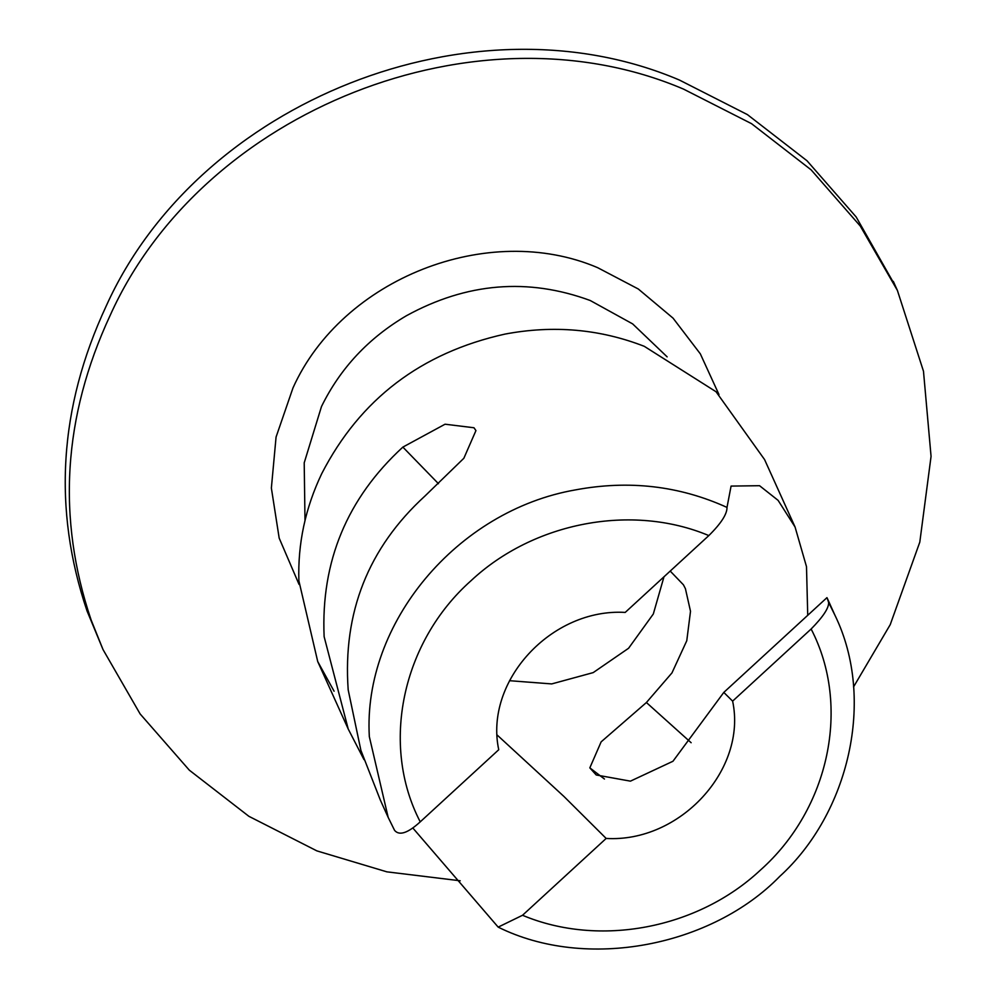 <?xml version="1.0" encoding="UTF-8"?>
<svg xmlns="http://www.w3.org/2000/svg" width="997" height="997" viewBox="0 0 997 997"><rect width="100%" height="100%" fill="white"/><g stroke="black" fill="none" stroke-linecap="round" stroke-linejoin="round"><path stroke-width="1.5" d="M498.737 749.732C484.106 681.15 551.466 608.02 625.206 612.42L708.83 535.588C632.148 503.335 533.707 522.017 471.02 580.715C401.891 642.093 380.231 744.971 420.236 821.852L498.737 749.732M670.208 571.069L683.456 584.84L685.425 588.704L690.51 611.298L686.771 640.735L671.966 672.9L646.405 702.524L691.145 742.728M497.229 735.101L563.966 796.491L606.164 838.44C679.904 842.839 747.252 769.709 732.621 701.128L723.797 692.417L672.963 761.259L630.428 781.149L596.218 774.981L589.825 767.864L601.141 741.855L646.405 702.524M663.977 576.802L653.322 613.978L628.584 648.262L593.19 672.614L551.715 683.917L509.517 680.702M438.468 483.707L402.863 447.105L445.048 424.211L473.986 427.763L475.943 430.592L463.854 458.271L424.971 496.02C368.292 547.889 342.694 612.494 348.19 689.874L360.902 750.367L380.293 799.968L388.169 817.378L369.326 736.621C362.696 623.387 456.987 510.501 575.419 489.901C628.82 479.918 679.356 485.763 727 507.411C727.149 514.041 721.093 523.437 708.83 535.588M807.732 615.311L806.498 566.67L795.07 527.027L778.096 500.357L759.54 485.701L731.075 486.087L727 507.411M828.619 602.425L835.012 615.373L827.136 597.963L828.619 602.425C828.968 607.933 823.136 616.794 811.122 629.007L732.621 701.128M402.863 447.105C347.093 498.35 320.847 561.523 324.125 636.634L348.227 729.031L363.98 759.602M412.77 827.921L498.176 927.123L522.528 915.271C599.222 947.524 697.651 928.843 760.35 870.157C829.467 808.766 851.126 705.901 811.122 629.007M334.082 691.208L317.731 661.572L298.888 580.827C297.692 543.801 305.319 508.046 321.769 473.575C360.104 399.186 421.17 352.701 504.981 334.095C553.422 324.96 599.845 329.035 644.274 346.32L716.033 391.734L764.574 459.58L795.07 527.027M853.532 686.945L890.221 624.67L919.807 542.106L931.061 456.377L923.484 371.245L897.4 290.439L860.286 226.057L811.109 169.839L751.526 123.665L683.518 89.107C477.638 1.209 202.777 109.658 110.193 315.314C63.073 416.634 56.717 518.191 91.126 619.984L103.015 649.558L140.128 713.939L189.305 770.158L248.889 816.319L316.896 850.89L386.848 871.839L460.19 880.775M895.331 285.927L856.186 216.997L807.022 160.779L747.426 114.618L679.418 80.047C473.55 -7.851 198.677 100.597 106.093 306.266C58.985 407.574 52.617 509.131 87.026 610.924L103.015 649.558M394.55 830.327L388.169 817.378L394.55 830.327C399.249 835.997 407.81 833.168 420.236 821.852M606.164 838.44L522.528 915.271M667.143 356.864L632.646 323.9L590.224 300.508C528.011 277.615 466.77 282.674 406.502 315.688C368.616 337.946 340.276 368.242 321.483 406.552L304.21 462.832L304.995 520.571M299.05 584.404L279.172 538.093L271.371 488.056L276.069 437.047L293.018 387.821C342.195 278.562 488.218 220.948 597.589 267.645L638.292 288.993L673.05 318.143L700.33 353.848L718.987 394.563M604.456 779.018L589.825 767.864M348.227 729.031L317.731 661.572M893.312 281.378L897.4 290.439M826.949 597.652L723.797 692.417M835.012 615.373C875.989 699.607 848.684 813.726 779.766 876.375C711.945 946.165 586.722 971.128 498.176 927.123"/></g></svg>
